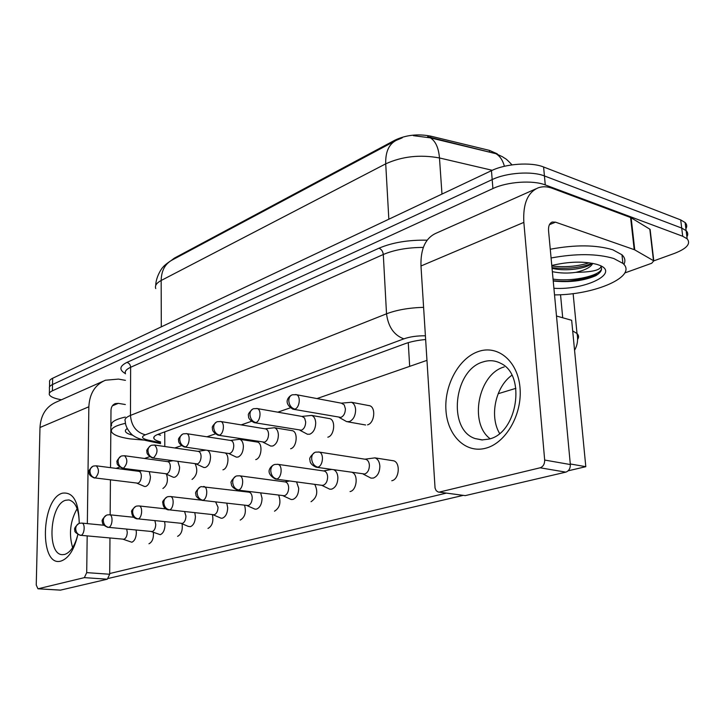 <?xml version="1.0" encoding="UTF-8"?>
<svg xmlns="http://www.w3.org/2000/svg" width="725" height="725" viewBox="0 0 725 725"><rect width="100%" height="100%" fill="white"/><g stroke="black" fill="none" stroke-linecap="round" stroke-linejoin="round"><path stroke-width="1.09" d="M497.268 153.836L489.384 150.365L430.668 136.128C417.872 133.654 405.991 134.986 395.016 140.124L174.299 258.163L171.281 260.474M498.157 393.72L515.883 388.328M61.453 399.774C54.438 398.551 50.397 396.838 49.327 394.636C48.856 393.267 49.871 391.998 52.381 390.82L492.909 188.554C507.192 181.721 532.721 179.936 545.263 184.92L682.723 236.268L681.708 228.076L686.122 230.65C687.989 232.507 688.252 234.565 686.901 236.83C688.252 234.565 687.989 232.507 686.122 230.65L681.708 228.076L544.43 175.939L681.708 228.076L680.693 219.911L685.107 222.53C686.974 224.406 687.237 226.49 685.895 228.792M492.909 188.554L492.184 179.592C506.422 172.668 531.896 170.873 544.43 175.939C531.896 170.873 506.422 172.668 492.184 179.592L52.508 384.531L492.184 179.592L491.459 170.665C505.66 163.66 531.081 161.856 543.596 166.995L680.693 219.911M49.463 388.401C48.992 387.014 50.007 385.727 52.508 384.531C50.007 385.727 48.992 387.014 49.463 388.401L49.363 393.267M413.377 135.666L430.378 137.859L495.927 153.7L427.65 136.726L430.378 137.859C435.589 141.148 438.616 147.855 439.477 157.959C420.138 154.389 402.212 156.346 385.718 163.841L161.158 280.493C161.421 270.552 165.155 263.692 172.369 259.913L394.781 141.13M49.499 387.014L49.599 382.184C49.128 380.779 50.143 379.474 52.644 378.26L491.459 170.665M682.723 236.268L687.146 238.806C691.079 243.718 686.829 248.593 674.395 253.424L653.805 260.864M425.611 339.527C417.627 340.252 410.848 341.629 405.257 343.641L158.132 434.302C154.561 435.653 153.174 437.084 153.972 438.607C154.751 439.876 156.944 440.972 160.551 441.878M160.533 435.208L157.869 434.402M123.168 539.273L131.841 542.237C134.569 541.013 136.083 537.859 136.363 532.784L136.119 530.129M80.992 535.331C84.644 534.606 85.414 523.169 81.825 523.097L79.723 523.242C77.249 523.967 75.907 525.797 75.699 528.733C75.971 532.467 77.729 534.669 80.992 535.331L124.002 539.237C125.96 538.34 127.047 536.056 127.265 532.386L126.73 529.223M137.07 483.267L144.674 486.529L145.861 486.43C148.643 485.052 150.166 481.835 150.447 476.787L149.296 471.776M95.247 477.956C99.126 473.606 99.461 469.555 96.271 465.812L93.561 466.021C91.323 466.791 90.127 468.531 89.963 471.241C90.244 474.957 92.002 477.195 95.247 477.956L138.049 483.203C140.052 482.198 141.148 479.868 141.357 476.216C141.266 473.416 140.469 471.785 138.992 471.341L138.81 471.313M151.407 531.606L160.279 534.678C163.17 533.401 164.747 530.147 165.019 524.927L164.638 521.746M108.705 527.356C112.556 526.577 113.336 514.904 109.557 514.768L107.345 514.913C104.844 515.647 103.494 517.523 103.303 520.541C103.602 524.383 105.397 526.658 108.705 527.356L152.323 531.561C154.398 530.627 155.54 528.271 155.739 524.492L154.914 520.749M181.35 523.468L188.192 526.359L190.43 526.667C193.493 525.326 195.152 521.964 195.415 516.599L194.817 512.811M138.149 518.882C142.209 518.049 143.006 506.15 139.019 505.932L136.69 506.068C134.152 506.811 132.802 508.733 132.621 511.841C132.947 515.801 134.796 518.139 138.149 518.882L182.356 523.423C184.558 522.444 185.754 520.006 185.944 516.118L184.63 511.696M213.168 514.822L221.188 518.239L222.457 518.158C225.711 516.753 227.46 513.282 227.695 507.745L226.798 503.241M169.478 509.865C173.764 508.977 174.58 496.843 170.384 496.525L167.91 496.661C165.345 497.413 163.986 499.38 163.823 502.579C164.185 506.657 166.07 509.086 169.478 509.865L214.265 514.777C216.612 513.753 217.863 511.234 218.044 507.228L215.624 501.936M247.026 505.615L255.082 509.186L256.55 509.104C260.012 507.618 261.843 504.029 262.06 498.329L260.692 492.982M202.039 500.341L248.24 505.57C250.732 504.491 252.055 501.881 252.218 497.758C252.019 494.577 250.977 492.719 249.092 492.175L248.82 492.148M165.798 473.914L173.456 477.313L174.797 477.213C177.743 475.763 179.338 472.446 179.601 467.263L177.861 461.462M122.724 468.323L166.877 473.86C168.988 472.8 170.139 470.398 170.339 466.637C170.23 463.81 169.396 462.151 167.856 461.671L167.62 461.635M196.267 464L203.961 467.534L205.492 467.435C208.61 465.921 210.286 462.487 210.531 457.149C210.386 453.651 209.371 451.385 207.486 450.361M205.873 450.125L198.007 451.34M152.658 457.992L197.454 463.937C199.692 462.831 200.907 460.348 201.088 456.478C200.952 453.623 200.082 451.938 198.478 451.412L198.179 451.367M184.503 446.99L228.665 453.469L236.35 457.14L238.09 457.049C241.407 455.454 243.174 451.911 243.392 446.41C243.174 442.458 241.914 440.093 239.612 439.296L230.477 440.428M228.665 453.469L229.943 453.397C232.326 452.237 233.595 449.663 233.767 445.685C233.613 442.812 232.707 441.09 231.048 440.519L230.641 440.456M144.121 440.12L129.965 438.87C119.462 437.266 113.318 434.928 111.55 431.873C110.345 428.538 114.994 425.684 125.488 423.327M132.829 435.263C126.984 433.795 124.573 432.018 125.615 429.943L127.201 428.52M111.596 425.693C110.399 422.331 114.958 419.458 125.271 417.065M551.091 257.982C576.103 253.397 596.992 253.569 613.758 258.499L622.902 263.392C638.154 276.307 594.654 295.03 554.525 294.894M550.275 249.237C575.233 244.588 596.077 244.778 612.824 249.799L621.959 254.774C625.022 257.728 625.666 260.937 623.89 264.407M551.788 265.477C568.908 261.471 583.879 261.091 596.684 264.326L597.472 264.571C622.132 272.047 586.362 290.39 553.909 288.287M553.238 281.01L553.275 281.028C569.569 282.641 583.716 280.874 595.714 275.727C600.844 272.6 602.593 269.537 600.943 266.546C600.191 270.198 591.863 272.12 575.94 272.337C585.465 270.053 591.056 267.063 592.706 263.356M552.051 268.359L556.111 269.12C570.158 271.304 588.338 267.634 591.935 263.347M552.359 271.657C560.035 273.262 567.893 273.488 575.94 272.337M551.834 266.021C565.437 267.471 577.907 266.392 589.235 262.785M553.057 279.107C574.427 282.215 602.548 274.766 601.533 268.096M551.988 267.652C566.877 269.165 580.109 267.824 591.663 263.619M553.211 280.747C570.013 282.297 584.178 280.629 595.714 275.727M77.856 534.579C74.367 549.441 68.784 558.259 61.108 561.023C39.141 567.992 40.818 498.882 62.359 493.19C73.225 491.686 78.844 501.745 79.233 523.377M79.224 523.377C79.016 509.575 75.572 501.763 68.893 499.933L65.694 500.259C49.771 504.192 46.491 554.634 62.35 554.67L64.733 554.435C70.606 552.332 74.965 545.717 77.82 534.561M72.627 547.602C68.676 534.062 70.18 521.085 77.131 508.66C70.18 521.085 68.676 534.062 72.627 547.602M125.443 380.344L118.456 379.093L105.451 380.217C95.084 384.703 89.556 393.557 88.849 406.779L87.344 523.631M103.104 381.259L56.423 402.013C46.273 406.417 40.79 414.908 39.984 427.496L36.25 585.021L37.936 588.782L59.994 590.068M84.363 577.635L86.71 572.623L109.683 574.245L107.327 579.193L84.363 577.635L38.217 588.754M87.181 536.011L86.71 572.623M107.327 579.193L60.592 590.105M109.683 574.245L109.973 538.077M110.155 514.832L110.436 479.995M110.535 467.661L110.988 410.341C111.152 406.952 112.583 404.704 115.284 403.598L118.302 403.363L125.325 404.523M110.834 430.215L111.351 430.297M485.596 448.249C465.495 453.651 447.443 435.435 445.947 410.287C444.171 385.211 458.862 358.096 478.364 351.525C497.821 344.565 517.895 361.086 520.015 387.812C522.435 414.455 505.733 443.247 485.596 448.249M483.004 361.938C453.605 369.977 447.325 429.88 475.237 438.598L481.898 439.93L488.84 439.114C517.287 433.441 526.486 375.151 500.903 363.424C495.248 360.407 489.284 359.908 483.004 361.938M490.127 438.734C468.74 423.11 478.4 373.901 504.228 366.932C478.4 373.901 468.74 423.11 490.127 438.734M634.756 249.889L634.212 249.645L630.596 217.527L631.14 217.781L634.756 249.889L653.787 260.846L651.675 263.275L624.769 272.962M630.596 217.527L552.305 188.319C547.293 186.479 542.644 186.289 538.349 187.766C527.655 192.315 522.825 203.852 523.849 222.385L544.674 460.049L570.339 464.553L548.553 230.813C548.263 226.082 549.505 223.155 552.278 222.031L555.513 222.158L634.212 249.645M631.14 217.781L649.817 229.172L650.243 230.505M535.947 188.826L436.532 233.033C425.666 237.682 420.482 248.666 420.98 265.993L435.054 488.061L436.187 490.662L438.172 492.003L465.242 495.619L438.797 492.094M570.339 464.553C570.385 468.495 568.871 471.023 565.808 472.138L540.116 467.797L439.676 492.003M540.116 467.797C543.188 466.655 544.711 464.073 544.674 460.049M565.808 472.138L465.242 495.619M368.128 405.447L369.632 405.701C376.13 407.441 374.499 423.173 367.629 424.814L367.548 424.841M328.47 418.407L329.676 418.588C335.929 420.002 334.452 435.625 327.899 437.175L327.827 437.193M291.332 430.541L292.302 430.668C298.301 431.819 296.951 447.28 290.698 448.739L290.634 448.766M392.116 460.574L393.403 460.747C400.689 462.169 399.393 479.307 391.872 480.72L391.79 480.738M352.359 472.501C358.54 474.948 356.736 490.336 350.121 491.559L350.048 491.577M256.469 441.924L257.275 442.023C263.012 442.948 261.752 458.209 255.807 459.596L255.744 459.614M225.031 452.935C229.925 454.829 228.266 468.595 222.992 469.8L222.938 469.818M195.152 463.846C198.043 470.262 197.019 475.455 192.098 479.415L192.043 479.433M278.699 495.238C281.2 502.488 279.823 507.799 274.567 511.17L274.494 511.179M244.597 505.334C246.391 512.312 244.95 517.224 240.274 520.07L240.211 520.079M212.416 514.741C213.703 521.411 212.235 525.978 208.03 528.434L207.975 528.443M182.075 523.767C182.863 530.066 181.395 534.252 177.661 536.319L177.607 536.328M314.75 484.363C318.32 491.758 317.106 497.531 311.097 501.682L311.034 501.7M166.505 474.232C168.399 480.612 167.212 485.36 162.944 488.478L162.889 488.496M153.392 532.422C153.754 538.267 152.286 542.046 149.006 543.75L148.951 543.768M499.597 433.441C489.257 416.304 495.474 386.797 511.877 375.251M556.492 316.018L571.662 320.287L585.8 466.683L568.155 470.815M462.767 495.483L108.424 578.414M446.256 493.145L109.693 573.538M116.027 468.368L119.679 467.099M144.52 458.472L149.54 456.732M174.761 447.968L181.323 445.694M206.933 436.794L215.207 433.922M241.198 424.886L251.412 421.343M277.793 412.181L290.199 407.867M316.952 398.578L426.934 360.37M585.8 466.683L570.285 463.964M283.149 495.8L291.196 499.525L292.891 499.443C296.588 497.885 298.528 494.16 298.709 488.278L296.552 481.898M237.655 490.082L284.472 495.755C287.127 494.613 288.532 491.912 288.668 487.653C288.45 484.454 287.354 482.551 285.387 481.953L285.016 481.907M275.79 479.089L321.746 485.306L329.739 489.194L331.733 489.13C335.684 487.481 337.732 483.611 337.886 477.539C337.614 473.642 336.3 471.069 333.935 469.809M331.533 469.456L323.468 470.924M321.746 485.306L323.205 485.261C326.042 484.055 327.519 481.255 327.646 476.851C327.392 473.633 326.25 471.694 324.211 471.032L323.685 470.96M363.216 474.096L370.973 478.119L373.339 478.074C377.562 476.334 379.737 472.319 379.855 466.039C379.465 461.617 377.825 458.898 374.925 457.865L364.902 459.197M316.743 467.299L364.702 474.023C367.747 472.745 369.315 469.827 369.406 465.278C369.134 462.061 367.947 460.085 365.844 459.342L365.11 459.233M263.13 442.259L270.788 446.074L272.799 445.993C276.325 444.316 278.183 440.646 278.382 434.982C278.137 431.022 276.823 428.602 274.449 427.732L265.042 428.81M218.479 435.263L264.534 442.178C267.072 440.954 268.413 438.29 268.558 434.184C268.386 431.303 267.443 429.553 265.731 428.928L265.205 428.837M299.951 430.306L307.482 434.266L309.811 434.202C313.572 432.435 315.538 428.62 315.71 422.784C315.429 418.833 314.079 416.377 311.641 415.416L301.917 416.422M254.783 422.738L301.437 430.206C304.147 428.91 305.56 426.146 305.687 421.914L304.582 418.035L302.071 416.449M339.327 417.528L346.65 421.624L349.377 421.606C353.392 419.73 355.477 415.769 355.612 409.743C355.313 405.819 353.918 403.327 351.435 402.275L341.339 403.173M293.679 409.317L340.895 417.41C343.795 416.041 345.29 413.168 345.399 408.8L344.248 404.903L341.475 403.2M489.384 150.365L489.484 151.697M430.668 136.128L430.795 137.958M395.016 140.124L395.071 140.958M174.299 258.163L174.299 258.879M164.747 431.873L164.811 446.518M408.266 342.644L409.67 366.37M402.239 137.832L396.194 140.369C388.863 144.193 385.365 152.014 385.718 163.841L388.836 219.213M161.303 326.857L161.158 280.493C156.509 282.995 154.706 285.686 155.748 288.577M492.257 170.293L439.477 157.959L441.978 194.073M512.013 164.865C504.518 156.953 505.914 159.355 502.488 156.754L495.927 153.7C499.86 155.966 502.688 160.162 504.428 166.279M52.644 378.26L52.381 390.82M543.596 166.995L545.263 184.92M562.709 317.767L560.534 294.694M125.38 373.593C118.936 369.85 119.453 366.125 126.929 362.409L378.985 248.195C392.37 242.494 408.429 239.83 427.152 240.193M425.376 335.802C417.102 335.711 409.924 336.735 403.861 338.856L145.344 434.801C140.877 436.767 141.774 438.534 148.036 440.084L143.695 440.03C139.191 438.87 135.82 437.465 133.599 435.816C132.684 435.816 125.235 428.647 125.253 421.243C124.265 419.186 126.005 417.237 130.464 415.416L130.636 367.285C126.222 369.315 124.501 371.49 125.479 373.81M572.687 330.917L577.009 333.527C578.84 335.34 579.048 337.297 577.617 339.382M145.344 434.801C136.318 432.399 131.352 425.938 130.464 415.416L386.525 313.807L383.289 254.502L130.636 367.285C130.418 364.711 129.186 363.08 126.929 362.409M403.861 338.856C394.019 335.24 388.247 326.884 386.525 313.807C396.666 309.938 409.018 307.781 423.581 307.337M423.318 247.424C407.677 247.461 394.337 249.826 383.289 254.502C382.882 251.321 381.441 249.228 378.985 248.195M148.036 440.084L160.56 442.767M200.263 486.937C196.212 490.626 194.78 492.982 195.949 493.997C195.496 496.208 197.454 498.311 201.831 500.313L202.873 500.25C207.413 499.308 208.256 486.937 203.834 486.502L203.598 486.475M202.873 500.25C199.42 499.425 197.499 496.915 197.1 492.71C197.236 489.411 198.596 487.39 201.188 486.629L249.092 492.175M120.939 456.233C117.432 459.559 116.181 461.635 117.187 462.432C116.58 464.254 118.356 466.202 122.525 468.296L123.486 468.214C127.555 463.773 127.908 459.614 124.555 455.735L124.347 455.708M123.486 468.214C120.196 467.417 118.392 465.106 118.084 461.29C118.229 458.499 119.435 456.723 121.7 455.943L124.555 455.735L167.856 461.671M150.809 445.531C147.429 448.621 146.151 450.578 146.967 451.394C146.504 453.642 148.308 455.826 152.395 457.955L153.483 457.874C157.76 453.333 158.132 449.056 154.606 445.041L154.334 444.996M153.483 457.874C150.138 457.022 148.299 454.638 147.963 450.705C148.099 447.851 149.305 446.02 151.588 445.232L154.606 445.041L198.478 451.412M182.609 434.139C179.184 437.238 177.87 439.232 178.667 440.138C178.232 442.522 180.063 444.788 184.159 446.944L185.41 446.863C189.587 445.766 190.63 434.302 186.606 433.659L186.252 433.595M185.41 446.863C182.02 445.966 180.135 443.501 179.764 439.45C179.882 436.504 181.087 434.628 183.398 433.831L186.606 433.659L231.048 440.519M597.908 274.249C588.609 277.938 577.87 280.33 565.699 281.436M88.849 406.779L39.984 427.496M118.302 403.363L112.375 405.819M523.849 222.385L420.98 265.993M555.513 222.158L549.432 224.687M653.488 260.638L649.817 229.172M235.797 476.225C231.683 479.932 230.206 482.361 231.384 483.502C231.012 485.886 232.997 488.061 237.347 490.037L238.57 489.973C243.355 488.967 244.252 476.379 239.585 475.799L239.268 475.754M238.57 489.973C235.063 489.103 233.097 486.502 232.662 482.161C232.77 478.754 234.13 476.678 236.749 475.917L239.585 475.799L285.387 481.953M273.86 464.761C271.531 465.93 263.583 472.202 275.355 479.035L276.787 478.971C281.853 477.902 282.813 465.115 277.902 464.344L277.467 464.272M276.787 478.971C273.234 478.047 271.222 475.346 270.742 470.86C270.824 467.344 272.183 465.205 274.82 464.444L277.902 464.344L324.211 471.032M314.704 452.454C310.499 456.007 308.95 458.572 310.037 460.121C309.811 462.876 311.832 465.242 316.118 467.208L317.813 467.163C323.169 466.021 324.229 453.071 319.072 452.065L318.465 451.956M317.813 467.163C314.224 466.184 312.158 463.366 311.632 458.726C311.678 455.092 313.028 452.898 315.683 452.128L319.072 452.065L365.844 459.342M216.512 421.995C213.05 425.077 211.7 427.125 212.479 428.158C212.044 430.623 213.893 432.97 218.017 435.19L219.458 435.127C223.862 433.958 224.958 422.331 220.753 421.524L220.291 421.442M219.458 435.127C216.014 434.175 214.093 431.611 213.685 427.442C213.775 424.406 214.99 422.485 217.319 421.687L220.753 421.524L265.731 428.928M252.753 409.009C249.038 412.353 247.651 414.627 248.602 415.842C248.131 418.144 249.989 420.409 254.167 422.63L255.843 422.575C260.483 421.343 261.662 409.571 257.266 408.565L256.677 408.456M255.843 422.575C252.363 421.569 250.397 418.914 249.944 414.6C250.007 411.474 251.222 409.507 253.569 408.701L257.266 408.565L302.76 416.567M291.559 395.107C289.266 396.24 282.17 402.457 292.864 409.163L294.821 409.136C299.697 407.822 300.993 395.941 296.407 394.699L295.646 394.536M294.821 409.136C291.296 408.066 289.284 405.302 288.786 400.853C288.822 397.626 290.027 395.596 292.392 394.79L296.407 394.699L342.381 403.372M170.738 260.801C166.27 263.855 163.551 266.147 162.59 267.688C162.871 266.773 155.839 276.18 155.73 285.505M685.107 222.53L687.146 238.806M574.562 350.275C577.453 345.209 578.269 339.626 577.009 333.527L573.122 293.589M144.891 440.283L160.56 443.637M153.972 436.967L153.972 438.607M80.366 535.394C75.953 533.256 74.149 531.561 74.974 530.319C73.859 528.833 75.155 526.558 78.871 523.513M227.133 550.628L232.48 549.378M81.825 523.097L103.892 525.244M94.404 478.038C90.507 476.343 88.758 474.485 89.148 472.455C88.223 471.359 89.447 469.311 92.809 466.302M138.647 471.295L141.756 470.797M96.271 465.812L138.992 471.341M108.007 527.419C103.911 525.752 102.062 523.876 102.452 521.801C101.391 520.623 102.733 518.42 106.475 515.194M256.641 543.723L262.051 542.463M109.557 514.768L133.708 517.269M137.351 518.946C133.808 518.33 131.923 515.982 131.687 511.913C130.998 511.125 132.367 509.276 135.802 506.358M287.825 536.428L293.299 535.15M139.019 505.932L165.717 508.868M168.562 509.929C164.992 509.331 163.071 506.902 162.799 502.642C162.11 501.8 163.515 499.915 167.004 496.96M320.84 528.697L326.368 527.401M170.384 496.525L200.816 500.096M355.848 520.505L361.431 519.2M248.593 492.112L250.714 491.722M167.457 461.617L172.804 460.765M257.493 442.087L239.612 439.296M127.002 428.638L125.615 429.943M622.902 263.392L621.959 254.774M551.997 267.715L556.111 269.12M115.284 403.598L114.668 403.861M37.936 588.782L60.311 590.132M475.237 438.598L482.669 439.948M552.278 222.031L551.643 222.294M653.787 260.846L650.117 229.408M393.022 511.805L398.659 510.491M284.78 481.871L289.701 480.974M432.589 502.543L438.263 501.22M393.63 460.81L374.925 457.865M292.519 430.741L274.449 427.732M329.884 418.66L311.641 415.416M369.832 405.773L351.435 402.275M365.608 424.995L347.782 421.832"/></g></svg>
